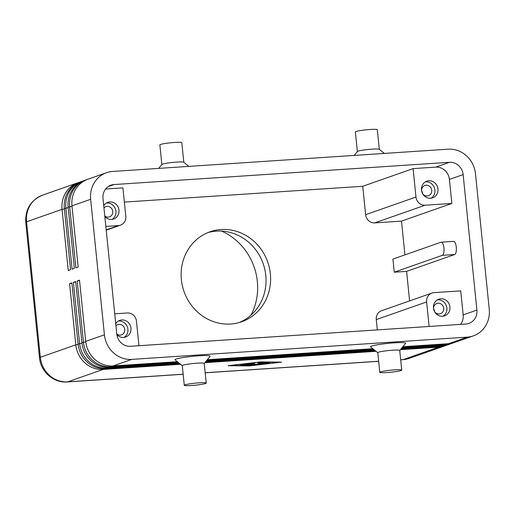 <?xml version="1.0" encoding="UTF-8"?>
<svg xmlns="http://www.w3.org/2000/svg" width="515" height="515" viewBox="0 0 515 515"><rect width="100%" height="100%" fill="white"/><g stroke="black" fill="none" stroke-linecap="round" stroke-linejoin="round"><path stroke-width="0.77" d="M177.353 361.685L113.088 365.946A26.471 24.63 -109.3 0 1 94.844 359.425A26.471 24.63 -109.3 0 1 85.728 341.361L79.51 280.166L77.224 280.971L83.436 342.16A26.471 24.63 70.7 0 0 92.558 360.223A26.471 24.63 70.7 0 0 110.796 366.751L178.093 362.283M402.26 347.413L446.241 344.496A26.471 24.63 70.7 0 0 452.337 343.248A26.471 24.63 70.7 0 0 453.47 342.816M86.765 179.677A26.471 24.63 70.7 0 0 85.606 180.05A26.471 24.63 70.7 0 0 75.023 187.64A26.471 24.63 70.7 0 0 69.673 206.663L75.892 267.858L78.177 267.053L71.965 205.865L90.653 199.305A26.471 24.63 -109.3 0 1 96.002 180.282A26.471 24.63 -109.3 0 1 106.586 172.686A26.471 24.63 -109.3 0 1 112.688 171.444L448.127 149.189A26.471 24.63 -109.3 0 1 466.371 155.71A26.471 24.63 -109.3 0 1 475.487 173.774L489.25 309.27A26.471 24.63 -109.3 0 1 483.9 328.293A26.471 24.63 -109.3 0 1 473.317 335.889A26.471 24.63 -109.3 0 1 467.221 337.132L448.526 343.692L402.827 346.724M473.317 335.889L454.623 342.443A26.471 24.63 -109.3 0 1 448.526 343.692M113.088 365.946L131.776 359.386A26.471 24.63 -109.3 0 1 113.538 352.865A26.471 24.63 -109.3 0 1 104.416 334.802L85.728 341.361M178.589 362.682L109.27 367.285A26.471 24.63 -109.3 0 1 91.033 360.764A26.471 24.63 -109.3 0 1 81.911 342.7L75.699 281.505L73.407 282.31L79.625 343.499A26.471 24.63 70.7 0 0 88.741 361.562A26.471 24.63 70.7 0 0 106.985 368.09L179.336 363.287M401.314 348.558L442.424 345.829A26.471 24.63 70.7 0 0 448.52 344.587A26.471 24.63 70.7 0 0 449.653 344.155M452.337 343.248L450.812 343.782A26.471 24.63 -109.3 0 1 444.715 345.031L401.88 347.87M400.374 349.704L438.606 347.168A26.471 24.63 70.7 0 0 444.709 345.926A26.471 24.63 70.7 0 0 445.842 345.494M179.832 363.687L105.459 368.624A26.471 24.63 -109.3 0 1 87.215 362.097A26.471 24.63 -109.3 0 1 78.1 344.033L71.881 282.844L69.596 283.649L75.808 344.838A26.471 24.63 70.7 0 0 84.924 362.901A26.471 24.63 70.7 0 0 103.167 369.422L180.572 364.292M448.52 344.587L446.994 345.121A26.471 24.63 -109.3 0 1 440.898 346.37L400.94 349.016M71.965 205.865A26.471 24.63 -109.3 0 1 77.314 186.836A26.471 24.63 -109.3 0 1 87.898 179.246L106.586 172.686M82.947 181.016A26.471 24.63 70.7 0 0 81.795 181.383A26.471 24.63 70.7 0 0 71.212 188.979A26.471 24.63 70.7 0 0 65.862 208.002L72.074 269.197L74.366 268.392L68.147 207.204A26.471 24.63 -109.3 0 1 73.497 188.175A26.471 24.63 -109.3 0 1 84.08 180.585L85.606 180.05M79.136 182.355A26.471 24.63 70.7 0 0 77.977 182.722A26.471 24.63 70.7 0 0 67.394 190.318A26.471 24.63 70.7 0 0 62.045 209.341L68.263 270.536L70.549 269.731L64.336 208.536A26.471 24.63 -109.3 0 1 69.686 189.514A26.471 24.63 -109.3 0 1 80.269 181.924L81.795 181.383M105.646 189.018L122.924 187.872L125.808 216.281A8.826 8.208 -109.3 0 1 124.025 222.622A8.826 8.208 -109.3 0 1 120.497 225.152A8.826 8.208 -109.3 0 1 118.463 225.57L106.193 229.877M374.74 222.886L425.094 205.228L451.848 203.451L449.408 179.413A13.236 12.315 70.7 0 0 435.729 167.118L413.088 168.617L362.74 186.282L365.624 214.691A8.826 8.208 70.7 0 0 368.663 220.716A8.826 8.208 70.7 0 0 374.74 222.886L401.494 221.115L404.925 254.874M425.094 205.228A8.826 8.208 -109.3 0 1 419.017 203.052A8.826 8.208 -109.3 0 1 415.978 197.033L365.624 214.691M114.716 313.822L127.347 312.985A8.826 8.208 -109.3 0 1 133.424 315.161A8.826 8.208 -109.3 0 1 136.462 321.18L138.953 345.713M431.943 293.061L381.589 310.719A8.826 8.208 70.7 0 0 378.062 313.249A8.826 8.208 70.7 0 0 376.278 319.59L426.632 301.932A8.826 8.208 -109.3 0 1 428.416 295.591A8.826 8.208 -109.3 0 1 431.943 293.061A8.826 8.208 -109.3 0 1 433.978 292.642L460.725 290.866L463.172 314.91A13.236 12.315 70.7 0 1 460.526 324.379M116.776 334.048A5.427 5.047 70.7 0 0 121.469 334.885A5.427 5.047 70.7 0 0 124.733 329.426A5.427 5.047 70.7 0 0 117.877 324.643A5.427 5.047 70.7 0 0 115.946 325.924M124.064 337.389A8.826 8.208 70.7 0 0 127.907 329.22A8.826 8.208 70.7 0 0 118.334 321.064M115.721 323.69A8.826 8.208 -109.3 0 1 119.808 320.369A8.826 8.208 -109.3 0 1 130.958 328.145A8.826 8.208 -109.3 0 1 125.647 337.022A8.826 8.208 -109.3 0 1 116.841 334.563M422.583 193.608A5.427 5.047 70.7 0 0 422.57 193.466A5.427 5.047 70.7 0 0 421.592 190.782M422.551 193.556A5.427 5.047 70.7 0 0 428.461 195.706A5.427 5.047 70.7 0 0 431.725 190.254A5.427 5.047 70.7 0 0 424.869 185.471A5.427 5.047 70.7 0 0 421.598 190.84M431.055 198.217A8.826 8.208 70.7 0 0 434.898 190.041A8.826 8.208 70.7 0 0 425.326 181.892M437.95 188.973A8.826 8.208 -109.3 0 1 432.639 197.844A8.826 8.208 -109.3 0 1 421.482 190.067A8.826 8.208 -109.3 0 1 426.793 181.19A8.826 8.208 -109.3 0 1 437.95 188.973M104.783 216.03A5.427 5.047 70.7 0 0 109.483 216.867A5.427 5.047 70.7 0 0 112.746 211.414A5.427 5.047 70.7 0 0 105.89 206.631A5.427 5.047 70.7 0 0 103.959 207.905M112.077 219.377A8.826 8.208 70.7 0 0 115.92 211.202A8.826 8.208 70.7 0 0 106.347 203.052M103.734 205.678A8.826 8.208 -109.3 0 1 107.815 202.356A8.826 8.208 -109.3 0 1 118.971 210.133A8.826 8.208 -109.3 0 1 113.661 219.01A8.826 8.208 -109.3 0 1 104.835 216.538M434.57 311.62A5.427 5.047 70.7 0 0 434.557 311.478A5.427 5.047 70.7 0 0 433.579 308.794M434.538 311.569A5.427 5.047 70.7 0 0 440.447 313.719A5.427 5.047 70.7 0 0 443.711 308.266A5.427 5.047 70.7 0 0 436.855 303.483A5.427 5.047 70.7 0 0 433.585 308.852M443.042 316.229A8.826 8.208 70.7 0 0 446.885 308.054A8.826 8.208 70.7 0 0 437.312 299.904M449.936 306.985A8.826 8.208 -109.3 0 1 444.625 315.856A8.826 8.208 -109.3 0 1 433.469 308.079A8.826 8.208 -109.3 0 1 438.78 299.202A8.826 8.208 -109.3 0 1 449.936 306.985M184.28 385.297L182.284 365.631A11.027 1.011 -5.8 0 1 197.071 363.178A11.027 1.011 -5.8 0 1 204.23 363.403L206.232 383.07A11.027 1.011 -5.8 0 1 191.438 385.523A11.027 1.011 -5.8 0 1 184.28 385.297A11.027 1.011 -5.8 0 1 199.073 382.845A11.027 1.011 -5.8 0 1 206.232 383.07M182.291 365.676L175.126 359.882A17.645 1.622 -5.8 0 1 198.693 355.82A17.645 1.622 -5.8 0 1 210.088 356.329L204.236 363.448M401.732 370.098L399.737 350.432A11.027 1.011 174.2 0 0 392.578 350.206A11.027 1.011 174.2 0 0 377.785 352.659L379.787 372.326A11.027 1.011 174.2 0 0 386.945 372.551A11.027 1.011 174.2 0 0 401.732 370.098A11.027 1.011 174.2 0 0 394.574 369.873A11.027 1.011 174.2 0 0 379.787 372.326M377.843 352.749L370.626 346.91A17.645 1.622 -5.8 0 1 394.2 342.848A17.645 1.622 -5.8 0 1 405.595 343.363L399.698 350.528M158.678 168.392L161.897 164.472A11.027 1.011 -5.8 0 1 176.651 162.116A11.027 1.011 -5.8 0 1 183.752 162.251L188.87 166.39M161.865 164.568L159.862 144.902A11.027 1.011 -5.8 0 1 174.649 142.449A11.027 1.011 -5.8 0 1 181.808 142.674L183.81 162.341M384.37 153.418L379.252 149.279A11.027 1.011 174.2 0 0 372.152 149.144A11.027 1.011 174.2 0 0 357.404 151.5L354.178 155.421M379.304 149.324L377.315 129.703A11.027 1.011 174.2 0 0 370.156 129.477A11.027 1.011 174.2 0 0 355.369 131.93L357.359 151.552M239.34 322.506A47.695 44.374 70.7 0 0 264.523 268.212A47.695 44.374 70.7 0 0 216.493 231.126A47.695 44.374 70.7 0 0 207.815 232.632M221.07 229.516A47.695 44.374 -109.3 0 1 269.397 267.877A47.695 44.374 -109.3 0 1 241.651 321.772A47.695 44.374 -109.3 0 1 230.669 324.019A47.695 44.374 -109.3 0 1 182.336 285.658A47.695 44.374 -109.3 0 1 210.081 231.763A47.695 44.374 -109.3 0 1 221.07 229.516M251.05 315.116A59.077 54.963 70.7 0 0 221.579 231.093M116.77 333.984L103.006 198.487A13.236 12.315 -109.3 0 1 110.97 185.181A13.236 12.315 -109.3 0 1 114.021 184.557L449.46 162.302A13.236 12.315 -109.3 0 1 463.14 174.591L476.903 310.088A13.236 12.315 -109.3 0 1 468.933 323.401A13.236 12.315 -109.3 0 1 465.888 324.025L130.443 346.28A13.236 12.315 -109.3 0 1 116.77 333.984M392.919 259.084L440.988 242.224A6.618 2.35 86.2 0 1 441.213 242.179A6.618 2.35 86.2 0 1 443.969 248.301A6.618 2.35 86.2 0 1 442.321 255.337L394.252 272.197L392.919 259.084M441.213 242.179L453.56 241.361A6.618 2.35 86.2 0 1 456.316 247.483A6.618 2.35 86.2 0 1 454.668 254.519L406.599 271.379L394.252 272.197M376.278 319.59L377.328 329.896M406.599 271.379L409.599 300.895M362.74 186.282L124.366 202.099M90.653 199.305L104.416 334.802M204.867 362.676L376.079 351.32M260.59 361.91L281.621 362.142L249.151 365.927L228.113 365.695L260.59 361.91M426.632 301.932L429.124 326.459M413.088 168.617L415.978 197.033M401.494 221.115L451.848 203.451M105.839 226.407L118.463 225.57M375.332 350.715L205.434 361.987M205.813 361.53L374.836 350.316M71.933 283.314L69.596 283.649M374.09 349.717L206.38 360.841M206.76 360.384L373.594 349.312M75.744 281.975L73.407 282.31M372.854 348.713L207.326 359.695M131.776 359.386L467.221 337.132M79.561 280.636L77.224 280.971M250.039 363.564L245.288 365.225L239.926 365.373L243.891 365.135L245.224 364.665L241.426 364.845L247.322 363.931L243.833 364.131L250.032 363.493M245.224 364.665L245.288 365.225M267.697 362.637L269.757 362.502L264.607 363.738L267.697 362.637M260.146 362.064L230.173 365.553L249.588 365.772L279.561 362.277L260.139 361.961M266.319 362.386L261.755 364.137L259.624 364.317L264.227 362.682L257.906 362.579L266.319 362.386M259.463 363.184L261.523 363.049L256.76 364.717L253.02 364.569L246.402 365.444L252.974 363.12L255.034 362.978L249.672 364.858L254.294 364.118L255.846 364.453L259.463 363.184M249.672 364.858L249.621 364.298M85.78 341.825L81.911 342.7M444.715 345.031L446.241 344.496L446.383 343.833M81.962 343.164L78.1 344.033M440.898 346.37L442.424 345.829L442.572 345.172M109.27 367.285L110.796 366.751L110.963 365.991M438.754 346.511L438.606 347.168L403.136 359.612L400.683 359.779M444.709 345.926L409.232 358.369A26.471 24.63 -109.3 0 1 403.136 359.612A13.236 4.699 -93.8 0 1 402.679 359.708L400.689 359.843M78.151 344.503L75.808 344.838L40.331 357.281A13.236 1.217 174.2 0 0 39.513 357.803L25.75 222.306C25.158 209.296 30.739 200.251 42.5 195.166A26.471 24.63 -109.3 0 0 31.917 202.762A26.471 24.63 -109.3 0 0 26.568 221.785A13.236 1.217 174.2 0 0 25.75 222.306M105.459 368.624L106.985 368.09L107.152 367.33M183.153 374.205L67.69 381.866A26.471 24.63 -109.3 0 1 49.453 375.345A26.471 24.63 -109.3 0 1 40.331 357.281L26.568 221.785L62.045 209.341L64.381 209.006M183.16 374.27L67.24 381.963A13.236 4.699 86.2 0 0 67.69 381.866L103.167 369.422L103.335 368.669M378.66 361.24L205.182 372.744M454.668 254.519L442.321 255.337M68.147 207.204L72.01 206.328M64.336 208.536L68.199 207.667M114.021 184.557L108.202 186.597M476.903 310.088L463.172 314.91M463.14 174.591L449.408 179.413M449.46 162.302L435.729 167.118M266.731 363.558L266.673 362.998M261.755 364.137L261.697 363.571M248.095 365.36L248.043 364.845M254.674 364.923L254.603 364.182M256.76 364.717L256.702 364.15M120.497 225.152L106.219 230.16M77.977 182.722L42.5 195.166M378.667 361.305L205.189 372.809M409.232 358.369L402.679 359.708M39.513 357.803C40.556 371.553 53.618 383.199 67.24 381.963"/></g></svg>
